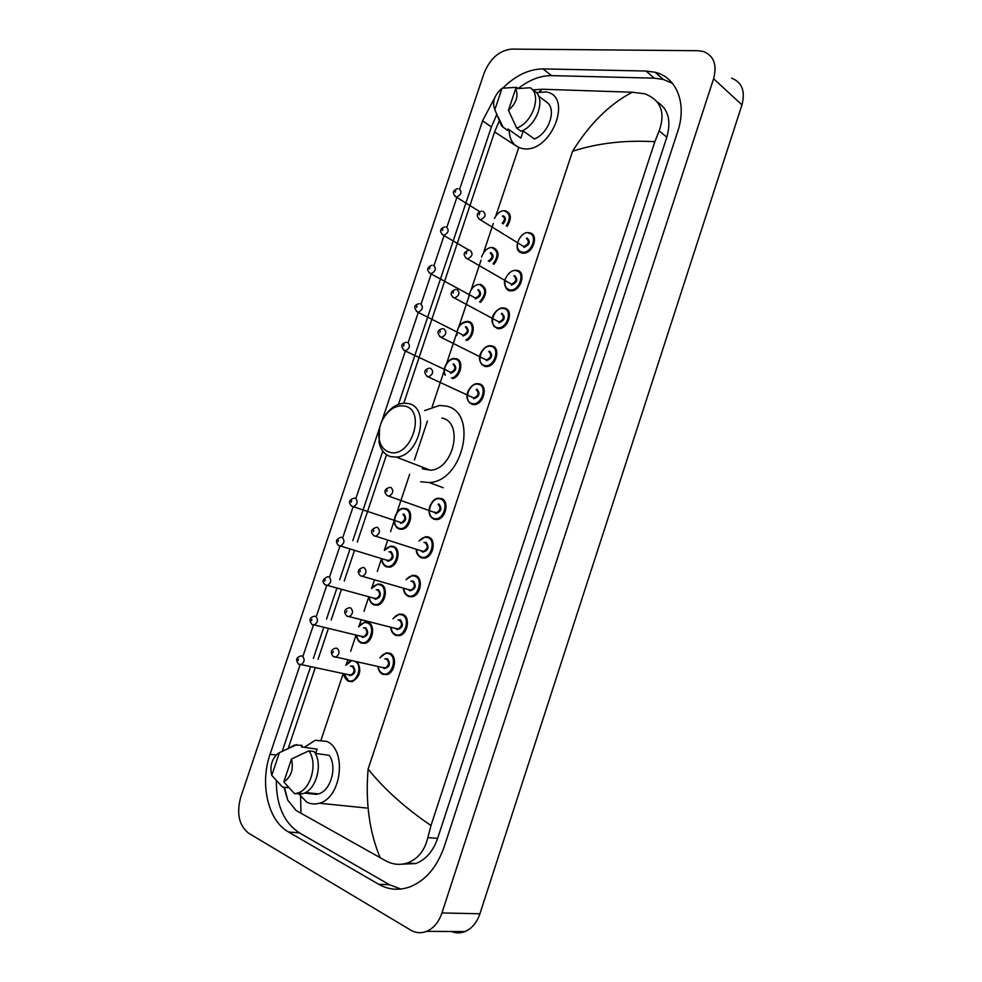 <?xml version="1.0" encoding="UTF-8"?>
<svg xmlns="http://www.w3.org/2000/svg" width="982" height="982" viewBox="0 0 982 982"><rect width="100%" height="100%" fill="white"/><g stroke="black" fill="none" stroke-linecap="round" stroke-linejoin="round"><path stroke-width="1.47" d="M248.655 833.215C239.019 825.518 236.367 813.55 240.688 797.298L484.077 73.184C490.116 58.515 499.261 50.487 511.512 49.1L697.957 50.708L703.222 51.457C713.816 55.581 717.277 64.677 713.595 78.732L441.949 912.953C438.77 922.135 433.663 928.272 426.63 931.353C421.106 933.489 415.767 933.072 410.623 930.077L248.655 833.215M731.578 78.13C742.036 82.304 745.498 91.228 741.962 104.878L479.916 913.763C476.847 922.663 471.851 928.604 464.928 931.587C460.362 933.354 455.857 933.33 451.401 931.513M300.087 664.839L270.075 754.274C259.678 783.808 267.853 820.596 288.512 832L378.659 884.266C388.516 889.864 398.925 890.735 409.875 886.893C425.611 880.523 437.064 867.118 444.232 846.644L677.727 131.441C687.191 103.601 676.623 77.332 655.117 72.263L646.058 71.035L543.009 68.9C528.991 69.059 515.575 75.479 502.735 88.159M495.014 97.169L482.579 120.798L459.711 188.986M456.986 197.087L446.896 227.198M444.159 235.336L434.032 265.533M431.294 273.708L421.118 304.015M418.369 312.202L408.168 342.62M405.419 350.844L381.617 421.769M379.653 427.636L355.914 498.414M353.09 506.835L342.767 537.596M339.907 546.115L329.559 576.986M326.687 585.53L316.29 616.512M313.405 625.104L302.984 656.172M276.335 780.616C276.237 805.166 283.921 822.585 299.375 832.846L389.461 884.733L400.877 889.041M496.88 114.28L491.368 126.985L398.459 404.351M382.796 451.119L352.796 540.677M349.96 549.134L339.698 579.773M336.863 588.255L326.564 619.004M323.704 627.51L313.381 658.357M310.508 666.913L282.276 751.218M672.474 83.335L663.316 79.432L654.282 78.167L551.54 75.626C540.395 75.577 529.335 79.824 518.349 88.392M402.338 864.148L415.791 863.559C425.807 859.692 433.087 851.308 437.616 838.407L666.827 137.185C671.43 120.614 668.239 108.879 657.253 101.993M654.847 141.69C624.994 139.972 597.572 143.163 572.567 151.253C589.593 123.879 609.491 104.202 632.285 92.222L644.757 93.793C660.898 100.078 665.698 112.451 659.155 130.901L654.847 141.69L430.988 825.518L427.833 837.597C424.727 850.645 417.853 859.115 407.223 863.031C400.337 865.228 393.487 864.651 386.65 861.312L296.134 810.518L287.751 800.158L283.933 787.22M532.968 89.878L542.285 89.239L539.278 91.891M632.285 92.222L542.285 89.239M380.267 857.961C369.379 832 365.316 802.38 368.103 769.115C384.367 789.283 405.333 808.088 430.988 825.518M515.341 145.361L494.584 131.932M300.553 794.18L300.958 813.44M536.295 92.578L545.967 91.94C573.365 95.561 551.614 152.382 524.167 148.798L522.841 148.65C513.967 146.797 509.4 140.487 509.13 129.747M522.633 130.532L534.368 138.965C548.95 133.503 557.125 108.879 546.63 102.128L538.529 95.978M515.685 88.711C518.717 96.126 516.299 103.319 508.455 110.315L515.685 88.711L530.182 87.742C542.101 94.64 532.845 122.455 516.704 128.126L521.037 131.244C537.166 125.61 546.373 97.905 534.466 91.007L531.115 88.454M508.455 110.315L516.704 128.126M523.246 130.974L520.877 138.106L508.001 128.949L507.51 130.434L501.557 125.917L497.972 116.637M494.854 109.677C491.933 102.312 494.327 95.168 502.035 88.245L494.854 109.677L501.557 125.917M503.152 127.341L497.96 116.6M502.035 88.245L516.544 87.3L518.03 88.429M389.338 452.113C384.097 450.443 380.758 446.344 379.298 439.826C378.168 433.7 379.052 427.428 381.961 421.02C387.951 409.764 395.55 404.78 404.744 406.057C426.949 410.243 410.55 459.416 389.338 452.113M383.766 417.657C389.203 408.856 395.881 404.032 403.786 403.172L408.365 403.565C430.681 407.37 419.866 456.2 396.311 457.096L390.615 456.618C384.588 454.666 380.734 449.94 379.052 442.428L379.592 427.919M422.346 468.795L430.337 470.206C453.696 469.506 464.044 421.953 441.863 418.05M424.629 410.599L439.568 405.443L445.865 406.032C478.406 411.36 463.676 481.254 429.33 482.555L420.652 481.781M304.273 747.327L315.234 740.281L326.748 741.398C347.137 749.696 341.65 797.838 319.371 803.215C314.854 804.565 310.582 804.148 306.556 801.975L298.221 793.198M304.395 793.088L316.216 794.377L316.45 793.689M315.234 753.378L329.216 755.318C337.526 766.77 330.836 790.878 318.438 793.91L316.216 794.377M291.494 759.025C293.753 769.237 291.2 776.885 283.823 781.967L291.494 759.025L308.839 750.825C318.119 762.953 310.938 789.761 297.436 793.112L294.539 793.665L302.787 793.689C316.265 790.363 323.409 763.652 314.13 751.561L308.839 750.825M283.823 781.967L294.539 793.665M288.573 748.235L294.551 745.019L302.002 745.363L301.486 746.934L317.112 749.156L315.676 753.439M271.781 775.399C269.731 767.163 271.425 760.154 276.875 754.385L279.404 752.666L271.781 775.399L282.521 787.061L287.873 787.662L288.119 786.926M279.404 752.666L296.724 744.602M518.791 147.496L495.824 215.893M321.151 739.777L343.221 673.566M346.401 664.028L347.751 659.99M350.648 651.299L356.036 635.121M359.081 626L361.106 619.937M363.991 611.27L368.815 596.811M371.724 588.095L374.412 580.018M377.297 571.389L381.544 558.623M384.318 550.313L387.681 540.247M390.541 531.655L394.285 520.411M396.875 512.653L409.678 474.257M414.416 460.03L427.428 421.033M432.141 406.879L444.122 370.95M446.675 363.291L456.483 333.892M459.024 326.257L468.795 296.957M471.335 289.346L481.07 260.144M483.598 252.558L493.308 223.454M368.103 769.115L572.567 151.253M441.949 912.953L479.916 913.763M713.595 78.732L741.962 104.878M276.138 755.084L270.075 754.274M299.375 832.846L288.512 832M491.368 126.985L482.579 120.798M551.54 75.626L543.009 68.9M654.282 78.167L646.058 71.035M389.461 884.733L378.659 884.266M666.827 137.185L659.155 130.901M437.616 838.407L427.833 837.597M505.214 210.725C511.327 213.143 511.966 218.348 507.142 226.351M506.27 225.811C510.873 218.311 510.309 213.413 504.564 211.118M459.122 188.839C462.264 191.969 461.356 194.718 456.397 197.112L454.764 196.13M455.206 192.226L455.673 190.839L455.206 192.226M502.244 223.282C505.079 219.968 505.129 217.599 502.379 216.163M503.017 215.758C506.147 217.292 506.184 219.98 503.14 223.847M492.952 247.525C499.359 250.557 499.691 256.155 493.958 264.33M493.05 263.802C498.598 256.142 498.34 250.852 492.301 247.93M446.307 227.038C449.412 230.169 448.553 232.93 443.704 235.349L442.01 234.391M442.354 230.512L442.821 229.125L442.354 230.512M488.25 260.991C492.547 258.254 493.16 255.59 490.104 253.012M481.511 257.038C484.187 250.435 487.894 247.243 492.633 247.489L492.682 247.501M490.755 252.595C494.204 255.05 493.762 258.07 489.417 261.666M480.652 284.449C487.354 288.217 487.33 294.195 480.566 302.382M479.609 301.855C486.213 294.232 486.336 288.573 480.002 284.878M473.827 297.3L475.411 298.037C480.075 295.742 480.861 293.053 477.78 289.972M433.455 265.373C436.524 268.491 435.701 271.278 430.963 273.72L429.22 272.787M429.465 268.921L429.932 267.534L429.465 268.921M468.844 295.987C470.808 288.327 474.527 284.461 480.014 284.387L480.419 284.412M478.443 289.555C482.039 293.434 481.008 296.564 475.325 298.909M469.249 294.796L469.089 296.122M468.316 321.495C475.583 322.342 474.564 336.421 466.904 340.508M465.824 339.956C473.299 336.568 474.674 322.747 467.653 321.936C460.705 322.575 457.109 327.055 456.863 335.414M461.638 334.555L463.173 335.169C467.727 332.837 468.475 330.136 465.431 327.067M420.542 303.831C423.586 306.949 422.8 309.747 418.185 312.215L416.38 311.319M416.528 307.476L416.994 306.077L416.528 307.476M456.544 335.255C457.354 326.613 460.963 321.998 467.358 321.396L468.107 321.458M466.094 326.625C469.666 330.639 468.623 333.77 462.964 336.016M455.943 358.663C463.995 359.793 461.393 376.29 452.763 378.622M451.413 377.984C459.871 376.855 463.246 360.247 455.267 359.13C448.823 357.338 441.581 369.097 445.374 375.149M449.425 371.933L450.898 372.423C455.329 370.067 456.041 367.354 453.033 364.285M407.604 342.423C410.599 345.554 409.85 348.352 405.345 350.844L403.504 349.985M403.541 346.155L404.019 344.756L403.541 346.155M444.821 374.891C441.605 368.005 449.339 357.46 454.666 358.54L455.771 358.639M453.696 363.831C457.231 367.968 456.188 371.098 450.566 373.258M401.81 529.298L399.048 528.967C389.179 524.486 396.826 507.596 403.541 508.369L405.996 508.602C414.281 510.615 410.648 528.733 401.81 529.298L397.109 527.837M398.95 528.218C407.714 531.655 414.416 511.475 405.308 509.118C396.568 505.84 389.94 525.714 398.95 528.218M399.392 522.043L401.319 522.694C405.308 520.239 405.873 517.477 403.025 514.408M355.361 498.144C358.197 501.286 357.595 504.147 353.545 506.724L351.581 506.061M351.163 502.244L351.642 500.82L351.163 502.244M403.712 513.893C407.113 518.521 406.057 521.7 400.533 523.431M384.281 550.362L390.676 546.139L393.414 546.397C401.491 548.57 398.14 566.418 389.473 567.179L384.748 565.841M381.961 558.758C382.207 562.514 383.655 564.957 386.331 566.086C395.034 569.769 401.761 549.527 392.714 546.925C389.744 546.102 387.006 547.281 384.527 550.448M389.007 551.823L391.118 551.712C394.482 556.475 393.414 559.666 387.927 561.299L386.454 560.108M386.994 560.084L388.811 560.575C392.702 558.095 393.23 555.333 390.419 552.252L390.247 552.203M387.411 560.391L338.446 545.391C335.157 541.61 336.016 538.922 341.061 537.314L342.178 537.412C344.989 540.566 344.412 543.439 340.472 546.041L338.495 545.427M337.955 541.61L338.434 540.186L337.955 541.61M371.442 588.488L377.788 584.032L380.783 584.315C388.663 586.647 385.57 604.249 377.076 605.207L373.921 604.912M369.367 596.958C369.686 600.579 371.122 602.96 373.663 604.09C382.317 608.005 389.068 587.702 380.071 584.867C376.99 583.959 374.203 585.186 371.699 588.562M376.216 589.801L378.475 589.679C381.802 594.564 380.734 597.768 375.271 599.29L373.897 598.173M374.351 598.075L376.266 598.59C380.034 596.099 380.537 593.312 377.763 590.231L377.358 590.121M374.829 598.419L325.14 584.781C321.679 581.774 322.538 579.085 327.73 576.716L328.958 576.815C331.72 579.981 331.18 582.866 327.35 585.481L325.373 584.928M324.698 581.111L325.177 579.675L324.698 581.111M373.847 604.875L372.35 603.991M358.577 626.762L364.85 622.06L368.103 622.367C375.799 624.859 372.964 642.216 364.629 643.345L361.216 643.026M356.748 635.293C357.129 638.766 358.54 641.074 360.959 642.228C369.551 646.377 376.327 626 367.391 622.944C364.199 621.925 361.351 623.214 358.835 626.823M363.377 627.915L365.783 627.756C369.085 632.776 368.017 635.992 362.567 637.404L361.29 636.361M361.769 636.275L363.659 636.729C367.329 634.212 367.808 631.414 365.071 628.333L364.408 628.173M362.174 636.569L311.785 624.319C308.778 620.035 309.637 617.347 314.363 616.242L315.701 616.365C318.413 619.544 317.91 622.441 314.166 625.068L312.215 624.577M311.392 620.747L311.871 619.311L311.392 620.747M361.106 642.977L359.915 642.265M357.497 662.077C361.732 670.534 359.94 677.052 352.133 681.631L348.487 681.275M344.081 673.738L348.217 680.489C356.098 684.638 363.291 666.385 355.631 661.672M350.476 666.164L353.054 665.968C356.319 671.111 355.251 674.339 349.838 675.653L348.635 674.671M349.199 674.659L351.016 674.99C354.588 672.474 355.03 669.65 352.329 666.557L351.433 666.373M349.764 674.978L298.381 663.992C295.447 659.904 296.306 657.216 300.958 655.915L302.382 656.05C305.058 659.241 304.58 662.163 300.946 664.802L299.007 664.36M298.037 660.53L298.528 659.082L298.037 660.53M348.34 681.213L347.444 680.686M351.531 660.8L345.934 665.207M529.224 232.795C539.621 233.52 533.066 254.498 522.841 253.16L518.606 250.864M517.6 242.775C516.679 248.041 518.238 251.183 522.277 252.19C531.851 253.97 538.492 233.925 528.574 233.2M527.003 237.951C530.808 241.732 529.764 244.899 523.848 247.439M522.019 245.5L523.774 246.507C528.758 244.223 529.617 241.511 526.352 238.356M483.132 211.339C486.397 214.53 485.501 217.341 480.431 219.796L478.651 218.74M479.658 213.425L479.191 214.837L479.658 213.425M516.765 270.369C526.892 271.278 520.816 291.863 510.701 290.844L506.307 288.598M510.701 290.844L509.965 290.746C507.228 291.249 502.612 284.277 505.251 279.084C508.075 273.045 511.732 270.124 516.237 270.308L516.507 270.332M505.079 280.631C504.343 285.737 505.914 288.806 509.793 289.837C519.306 291.85 525.959 271.744 516.102 270.799M514.531 275.549C518.312 279.465 517.256 282.644 511.364 285.075M470.096 250.361C473.324 253.552 472.477 256.388 467.53 258.855L511.426 284.179C516.287 281.846 517.109 279.121 513.868 275.979M468.61 250.201C463.271 252.288 462.755 255.136 467.076 258.72L465.677 257.836M466.585 252.534L466.119 253.957L466.585 252.534M504.257 308.066C514.126 309.17 508.516 329.375 498.512 328.639L493.958 326.441M498.512 328.639L497.42 328.504C484.629 320.709 497.751 306.593 503.398 307.98L504.036 308.029M503.594 308.508C494.179 306.421 487.575 326.294 497.26 327.62C506.712 329.866 513.39 309.686 503.594 308.508M502.011 313.283C505.755 317.321 504.699 320.513 498.844 322.832M457.011 289.53C460.214 292.71 459.392 295.557 454.568 298.062L499.028 321.961C503.778 319.604 504.552 316.855 501.348 313.724M455.599 289.383C450.284 291.58 449.719 294.404 453.893 297.841L452.665 297.067M453.463 291.789L452.997 293.213L453.463 291.789M491.712 345.897C501.323 347.186 496.143 367.01 486.286 366.568L481.597 364.469M486.286 366.568L484.826 366.384C472.465 359.167 484.592 344.535 490.509 345.774L491.516 345.86M491.049 346.351C481.683 344.031 475.055 363.978 484.678 365.525C494.081 368.017 500.783 347.751 491.049 346.351M489.453 351.139C493.173 355.312 492.105 358.504 486.274 360.725M484.973 359.277L486.593 359.878C491.221 357.485 491.945 354.723 488.791 351.605M443.876 328.823C447.043 332.014 446.27 334.874 441.569 337.403L439.605 336.445M440.304 331.18L439.826 332.603L440.304 331.18M479.118 383.852C488.484 385.325 483.721 404.793 474.011 404.621L469.2 402.62M474.011 404.621L472.207 404.4C460.288 397.771 471.409 382.612 477.583 383.704L478.971 383.815M478.443 384.318C469.151 381.765 462.497 401.785 472.072 403.565C481.401 406.29 488.128 385.963 478.443 384.318M476.859 389.13C480.529 393.426 479.474 396.63 473.668 398.753M472.575 397.452L474.11 397.919C478.615 395.5 479.302 392.726 476.184 389.608M430.705 368.275C433.823 371.454 433.099 374.326 428.52 376.892L426.507 375.971M427.096 370.705L426.618 372.141L427.096 370.705M436.867 519.552L434.056 519.232C423.586 514.2 431.773 497.579 438.598 498.267L441.102 498.488C449.756 500.489 446.073 518.987 436.867 519.552L434.191 519.306M440.402 499.016C431.294 495.75 424.58 515.967 433.958 518.459C443.103 521.896 449.903 501.36 440.402 499.016M438.794 503.876C442.366 508.553 441.299 511.794 435.566 513.586M434.302 512.088L436.389 512.825C440.525 510.321 441.102 507.51 438.107 504.404M390.897 487.428C393.892 490.619 393.279 493.541 389.068 496.168L386.957 495.419M387.178 490.141L386.699 491.589L387.178 490.141M419.019 540.886L425.537 536.712L428.336 536.97C436.769 539.13 433.406 557.334 424.384 558.12L419.302 556.61M416.564 549.392C416.798 553.308 418.332 555.849 421.168 557.015C430.251 560.697 437.076 540.088 427.636 537.51C424.605 536.7 421.818 537.854 419.277 540.972M423.917 542.469L426.016 542.383C429.564 547.195 428.483 550.448 422.788 552.13L421.204 550.865M421.757 550.841L423.721 551.393C427.747 548.864 428.275 546.041 425.316 542.923M422.211 551.184L373.811 535.595C370.104 532.023 370.95 529.273 376.376 527.334L377.53 527.432C380.476 530.636 379.911 533.557 375.811 536.209L374.633 536.123M373.786 530.231L373.295 531.692L373.786 530.231M405.996 579.699L412.44 575.305L415.533 575.575C423.758 577.907 420.677 595.828 411.851 596.823L406.744 595.46M403.798 588.304C404.118 592.06 405.627 594.527 408.34 595.706C417.35 599.634 424.199 578.963 414.821 576.139C411.679 575.231 408.819 576.446 406.253 579.773M410.93 581.135L413.201 581.025C416.712 585.972 415.632 589.237 409.96 590.808L408.487 589.63M409.028 589.581L411.004 590.084C414.907 587.543 415.411 584.707 412.501 581.59L412.182 581.491M409.482 589.912L360.296 575.722C356.969 572.003 357.816 569.253 362.849 567.473L364.126 567.584C367.023 570.788 366.482 573.733 362.505 576.397L360.382 575.771M360.333 570.468L359.854 571.929L360.333 570.468M395.611 635.305L394.15 634.433M392.935 618.66L399.318 614.02L402.681 614.315C410.709 616.806 407.898 634.47 399.244 635.661L395.709 635.354M390.996 627.351C391.401 630.96 392.886 633.353 395.451 634.532C404.412 638.705 411.286 617.96 401.969 614.892C398.704 613.885 395.783 615.162 393.205 618.734M397.906 619.937L400.349 619.802C403.811 624.883 402.73 628.149 397.084 629.622L395.709 628.517M396.262 628.468L398.238 628.922C402.031 626.356 402.497 623.509 399.625 620.379L399.048 620.231M396.667 628.75L346.756 615.996C343.356 611.884 344.203 609.135 349.285 607.76L350.66 607.87C353.52 611.086 353.017 614.045 349.15 616.733L347.027 616.168M346.842 610.853L346.351 612.314L346.842 610.853M382.661 674.241L381.519 673.554M379.838 657.78L386.159 652.87L389.793 653.19C397.612 655.841 395.059 673.259 386.601 674.634L382.784 674.29M378.156 666.52C378.622 669.982 380.083 672.302 382.538 673.492C391.425 677.911 398.324 657.093 389.068 653.779C385.68 652.662 382.698 654.012 380.108 657.83M384.834 658.885L387.436 658.701C390.873 663.918 389.78 667.208 384.171 668.558L382.894 667.527M383.459 667.49L385.423 667.883C389.105 665.293 389.547 662.433 386.724 659.303L385.877 659.118M384.097 667.858L333.156 656.43C330.099 652.195 330.934 649.446 335.672 648.181L337.157 648.304C339.968 651.532 339.49 654.503 335.734 657.203L333.635 656.712M333.291 651.385L332.812 652.846L333.291 651.385M426.63 931.353L464.928 931.587M663.316 79.432L655.117 72.263M415.791 863.559L407.223 863.031M499.457 120.491L494.597 131.932L403.798 403.172M386.54 454.715L357.301 542.064M354.477 550.497L344.252 581.025M341.429 589.482L331.167 620.121M328.332 628.603L318.045 659.339M315.185 667.858L288.229 748.394M284.485 787.282L287.751 800.158M379.298 439.826L379.052 442.428M429.33 482.555L443.201 487.759M396.311 457.096L430.337 470.206M305.562 792.499L318.438 793.91M297.436 793.112L302.787 793.689M319.371 803.215L366.617 808.039M479.768 211.67L456.311 197.075C452.076 193.393 452.493 190.582 457.551 188.654M504.92 210.688C500.894 210.418 497.395 213.008 494.412 218.446M468.979 250.128L443.385 235.238C439.236 231.666 439.703 228.88 444.797 226.867M432.006 265.214C426.875 267.313 426.348 270.087 430.423 273.536L473.68 297.08M419.179 303.684C414.011 304.886 413.422 307.648 417.411 311.969L461.393 334.261M406.303 342.288C401.086 343.602 400.435 346.351 404.363 350.525L449.069 371.552M354.342 498.058C348.929 499.789 348.045 502.489 351.716 506.147L399.416 522.056M389.473 567.179L386.417 566.823C383.324 565.227 381.752 562.514 381.728 558.684M377.076 605.207L373.749 604.802C370.877 603.365 369.342 600.726 369.122 596.896M364.629 643.345L361.045 642.915C358.405 641.651 356.896 639.086 356.491 635.231M352.133 681.631L348.291 681.164C345.345 679.028 343.86 676.549 343.835 673.689M350.586 660.591L345.676 665.158M528.942 232.771C520.227 230.34 510.996 251.38 522.461 253.111L522.841 253.16M522.043 245.512L480.223 219.722C475.816 215.979 476.27 213.119 481.597 211.155M484.924 359.265L440.648 337.121C436.573 332.824 437.199 330.013 442.538 328.7M472.489 397.415L427.379 376.523C423.365 372.35 424.052 369.563 429.441 368.152M434.879 512.567L387.264 495.615C383.459 491.798 384.318 489.048 389.866 487.342M416.307 549.319C416.061 552.854 417.718 555.677 421.266 557.764L424.384 558.12M403.541 588.23C403.504 591.802 405.124 594.54 408.414 596.442L411.851 596.823M390.738 627.277C391.082 631.193 392.677 633.844 395.537 635.244L399.244 635.661M377.898 666.459C378.451 670.411 380.022 672.989 382.599 674.18L386.601 674.634"/></g></svg>
